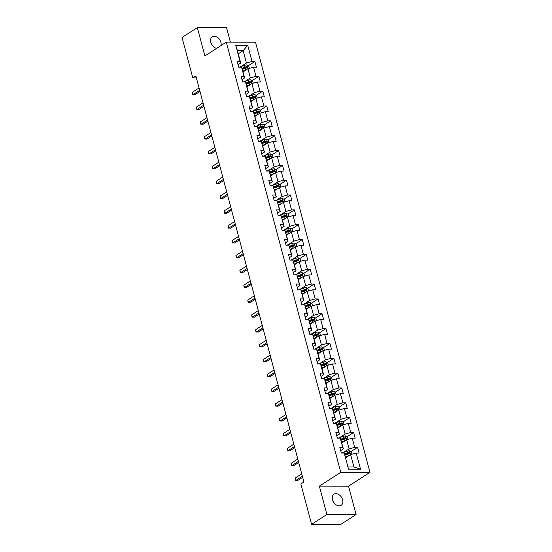 <?xml version="1.0" encoding="UTF-8"?>
<svg xmlns="http://www.w3.org/2000/svg" width="552" height="552" viewBox="0 0 552 552"><rect width="100%" height="100%" fill="white"/><g stroke="black" fill="none" stroke-linecap="round" stroke-linejoin="round"><path stroke-width="0.83" d="M221.021 45.533A6.59 4.664 57.2 0 0 220.91 42.373A6.59 4.664 57.2 0 0 212.285 36.825A6.59 4.664 57.2 0 0 210.809 42.359A6.59 4.664 57.2 0 0 216.625 48.369M332.511 499.753A6.59 4.664 57.2 0 0 341.143 505.301A6.59 4.664 57.2 0 0 342.613 499.767A6.59 4.664 57.2 0 0 333.988 494.219A6.59 4.664 57.2 0 0 332.511 499.753M230.391 42.131L226.534 27.641L197.34 27.6L182.043 37.474L192.8 77.908L196.388 77.908M369.957 472.353L255.493 42.166L226.299 42.124L340.763 472.312L369.957 472.353L348.54 486.174L319.346 486.133L326.887 514.485L356.088 514.526L348.54 486.174M356.088 514.526L340.791 524.4L311.597 524.359L326.887 514.485M238.291 53.799L243.135 50.674L237.457 50.667L240.748 63.031L240.037 61.451L237.153 61.444L238.671 67.151L241.555 67.158L243.984 76.286L241.107 76.286L242.625 81.993L245.502 82L247.931 91.128L245.053 91.128L246.571 96.835L249.449 96.835L251.884 105.97L249 105.963L250.518 111.676L253.402 111.676L255.831 120.812L252.954 120.805L254.472 126.511L257.349 126.518L259.778 135.654L256.901 135.647L258.419 141.353L261.296 141.36L263.732 150.489L260.848 150.489L262.366 156.195L265.25 156.202L267.679 165.331L264.794 165.331L266.312 171.037L269.197 171.037L271.625 180.173L268.748 180.166L270.266 185.879L273.143 185.879L275.572 195.015L272.695 195.008L274.213 200.714L277.09 200.721L279.526 209.857L276.642 209.85L278.16 215.556L281.044 215.563L283.473 224.692L280.595 224.692L282.113 230.398L284.991 230.405L287.419 239.533L284.542 239.533L286.06 245.24L288.938 245.24L291.373 254.375L288.489 254.368L290.007 260.082L292.891 260.082L295.32 269.217L292.436 269.21L293.954 274.917L296.838 274.924L299.267 284.059L296.389 284.052L297.907 289.759L300.785 289.765L303.214 298.894L300.336 298.894L301.854 304.6L304.732 304.607L307.167 313.736L304.283 313.736L305.801 319.442L308.685 319.442L311.114 328.578L308.237 328.571L309.755 334.284L312.632 334.284L315.061 343.42L312.184 343.413L313.702 349.119L316.579 349.126L319.008 358.262L316.13 358.255L317.648 363.961L320.533 363.968L322.961 373.097L320.077 373.097L321.595 378.803L324.479 378.81L326.908 387.939L324.031 387.939L325.549 393.645L328.426 393.645L330.855 402.781L327.978 402.774L329.496 408.487L332.373 408.487L334.809 417.622L331.924 417.616L333.442 423.322L336.327 423.329L338.755 432.464L335.878 432.457L337.396 438.164L340.273 438.171L342.702 447.299L339.825 447.299L341.343 453.006L344.22 453.013L348.526 469.186L360.518 469.2L353.901 466.971L350.61 454.6L345.766 457.732M240.037 61.451L235.732 45.278L247.724 45.292L252.029 61.465L254.907 61.465L248.359 65.695M360.518 469.2L356.219 453.026L359.097 453.033L357.579 447.32L354.694 447.32L352.266 438.184L355.15 438.191L353.632 432.485L350.748 432.478L348.319 423.343L351.196 423.349L349.678 417.643L346.801 417.636L344.372 408.508L347.249 408.508L345.731 402.801L342.854 402.794L340.418 393.666L343.303 393.666L341.785 387.959L338.9 387.959L336.472 378.824L339.356 378.831L337.831 373.117L334.954 373.117L332.525 363.982L335.402 363.989L333.884 358.282L331.007 358.276L328.578 349.14L331.455 349.147L329.937 343.441L327.053 343.434L324.624 334.305L327.508 334.305L325.99 328.599L323.106 328.592L320.677 319.463L323.555 319.463L322.037 313.757L319.159 313.757L316.731 304.621L319.608 304.628L318.09 298.915L315.213 298.915L312.777 289.779L315.661 289.786L314.143 284.08L311.259 284.073L308.83 274.937L311.714 274.944L310.19 269.238L307.312 269.231L304.883 260.102L307.761 260.102L306.243 254.396L303.365 254.389L300.937 245.26L303.814 245.26L302.296 239.554L299.412 239.554L296.983 230.419L299.867 230.425L298.349 224.712L295.465 224.712L293.036 215.577L295.913 215.584L294.395 209.877L291.518 209.87L289.089 200.735L291.967 200.742L290.449 195.035L287.571 195.028L285.136 185.9L288.02 185.9L286.502 180.193L283.618 180.187L281.189 171.058L284.073 171.058L282.548 165.352L279.671 165.352L277.242 156.216L280.119 156.223L278.601 150.51L275.724 150.51L273.295 141.374L276.172 141.381L274.654 135.675L271.77 135.668L269.341 126.532L272.226 126.539L270.708 120.833L267.823 120.826L265.395 111.697L268.272 111.697L266.754 105.991L263.877 105.984L261.448 96.855L264.325 96.855L262.807 91.149L259.93 91.149L257.494 82.013L260.378 82.02L258.86 76.307L255.976 76.307L253.547 67.171L256.432 67.178L254.907 61.465M311.597 524.359L300.833 483.931L303.897 481.951L195.863 75.928L192.8 77.908M241.555 67.158L244.695 77.873L241.99 79.619M243.101 71.877L247.945 68.752L250.373 77.88L244.867 81.441M244.695 77.873L243.984 76.286M253.547 67.171L247.945 68.752M255.976 76.307L250.373 77.88M245.502 82L248.642 92.715L245.937 94.461M247.048 86.719L251.891 83.587L254.327 92.722L248.814 96.276M248.642 92.715L247.931 91.128M257.494 82.013L251.891 83.587M259.93 91.149L254.327 92.722M249.449 96.835L252.588 107.557L249.89 109.296M250.994 101.561L255.845 98.428L258.274 107.564L252.761 111.118M252.588 107.557L251.884 105.97M261.448 96.855L255.845 98.428M263.877 105.984L258.274 107.564M253.402 111.676L256.542 122.392L253.837 124.138M254.941 116.396L259.792 113.27L262.221 122.399L256.714 125.959M256.542 122.392L255.831 120.812M265.395 111.697L259.792 113.27M267.823 120.826L262.221 122.399M257.349 126.518L260.489 137.234L257.784 138.98M258.895 131.238L263.739 128.112L266.167 137.241L260.661 140.801M260.489 137.234L259.778 135.654M269.341 126.532L263.739 128.112M271.77 135.668L266.167 137.241M261.296 141.36L264.436 152.076L261.738 153.822M262.842 146.08L267.685 142.954L270.121 152.083L264.608 155.643M264.436 152.076L263.732 150.489M273.295 141.374L267.685 142.954M275.724 150.51L270.121 152.083M265.25 156.202L268.389 166.918L265.685 168.664M266.788 160.922L271.639 157.789L274.068 166.925L268.555 170.478M268.389 166.918L267.679 165.331M277.242 156.216L271.639 157.789M279.671 165.352L274.068 166.925M269.197 171.037L272.336 181.76L269.631 183.499M270.742 175.764L275.586 172.631L278.015 181.767L272.509 185.32M272.336 181.76L271.625 180.173M281.189 171.058L275.586 172.631M283.618 180.187L278.015 181.767M273.143 185.879L276.283 196.595L273.578 198.34M274.689 190.599L279.533 187.473L281.968 196.609L276.455 200.162M276.283 196.595L275.572 195.015M285.136 185.9L279.533 187.473M287.571 195.028L281.968 196.609M277.09 200.721L280.23 211.437L277.532 213.182M278.636 205.441L283.486 202.315L285.915 211.444L280.402 215.004M280.23 211.437L279.526 209.857M289.089 200.735L283.486 202.315M291.518 209.87L285.915 211.444M281.044 215.563L284.183 226.279L281.479 228.024M282.583 220.282L287.433 217.157L289.862 226.285L284.356 229.846M284.183 226.279L283.473 224.692M293.036 215.577L287.433 217.157M295.465 224.712L289.862 226.285M284.991 230.405L288.13 241.12L285.425 242.866M286.536 235.124L291.38 231.992L293.809 241.127L288.303 244.681M288.13 241.12L287.419 239.533M296.983 230.419L291.38 231.992M299.412 239.554L293.809 241.127M288.938 245.24L292.077 255.962L289.379 257.701M290.483 249.966L295.327 246.834L297.763 255.969L292.25 259.523M292.077 255.962L291.373 254.375M300.937 245.26L295.327 246.834M303.365 254.389L297.763 255.969M292.891 260.082L296.031 270.797L293.326 272.543M294.43 264.801L299.281 261.676L301.709 270.811L296.196 274.365M296.031 270.797L295.32 269.217M304.883 260.102L299.281 261.676M307.312 269.231L301.709 270.811M296.838 274.924L299.977 285.639L297.273 287.385M298.384 279.643L303.227 276.517L305.656 285.646L300.15 289.207M299.977 285.639L299.267 284.059M308.83 274.937L303.227 276.517M311.259 284.073L305.656 285.646M300.785 289.765L303.924 300.481L301.219 302.227M302.33 294.485L307.174 291.359L309.603 300.488L304.097 304.048M303.924 300.481L303.214 298.894M312.777 289.779L307.174 291.359M315.213 298.915L309.603 300.488M304.732 304.607L307.871 315.323L305.173 317.069M306.277 309.327L311.128 306.194L313.557 315.33L308.044 318.89M307.871 315.323L307.167 313.736M316.731 304.621L311.128 306.194M319.159 313.757L313.557 315.33M308.685 319.442L311.825 330.165L309.12 331.904M310.224 324.169L315.075 321.036L317.503 330.172L311.997 333.725M311.825 330.165L311.114 328.578M320.677 319.463L315.075 321.036M323.106 328.592L317.503 330.172M312.632 334.284L315.772 345L313.067 346.746M314.178 339.004L319.022 335.878L321.45 345.014L315.944 348.567M315.772 345L315.061 343.42M324.624 334.305L319.022 335.878M327.053 343.434L321.45 345.014M316.579 349.126L319.718 359.842L317.02 361.588M318.124 353.846L322.968 350.72L321.871 346.884A2.732 0.8 165.1 0 0 319.429 347.353L314.812 348.961A7.88 2.318 165.1 0 0 314.364 349.126M319.891 363.409L325.404 359.849L322.968 350.72L328.578 349.14M319.718 359.842L319.008 358.262M331.007 358.276L325.404 359.849M320.533 363.968L323.672 374.684L320.967 376.429M322.071 368.688L326.922 365.562L329.351 374.691L323.838 378.251M323.672 374.684L322.961 373.097M332.525 363.982L326.922 365.562M334.954 373.117L329.351 374.691M324.479 378.81L327.619 389.526L324.914 391.271M326.025 383.53L330.869 380.397L333.298 389.533L327.791 393.093M327.619 389.526L326.908 387.939M336.472 378.824L330.869 380.397M338.9 387.959L333.298 389.533M328.426 393.645L331.566 404.368L328.861 406.106M329.972 398.371L334.816 395.239L337.244 404.374L331.738 407.928M331.566 404.368L330.855 402.781M340.418 393.666L334.816 395.239M342.854 402.794L337.244 404.374M332.373 408.487L335.512 419.203L332.815 420.948M333.919 413.213L338.769 410.081L341.198 419.216L335.685 422.77M335.512 419.203L334.809 417.622M344.372 408.508L338.769 410.081M346.801 417.636L341.198 419.216M336.327 423.329L339.466 434.044L336.761 435.79M337.865 428.048L342.716 424.923L345.145 434.051L339.639 437.612M339.466 434.044L338.755 432.464M348.319 423.343L342.716 424.923M350.748 432.478L345.145 434.051M340.273 438.171L343.413 448.886L340.708 450.632M341.819 442.89L346.663 439.765L349.092 448.893L343.585 452.454M343.413 448.886L342.702 447.299M352.266 438.184L346.663 439.765M354.694 447.32L349.092 448.893M344.22 453.013L348.526 469.186M356.219 453.026L350.61 454.6M197.34 27.6L204.882 55.952L226.299 42.124M319.346 486.133L340.763 472.312M348.222 466.964L353.901 466.971M240.748 63.031L238.043 64.777M240.913 66.599L246.427 63.038L243.135 50.674L247.724 45.292M237.457 50.667L235.732 45.278M252.029 61.465L246.427 63.038M357.579 447.32L351.024 451.55M348.512 453.178L345.883 454.869M353.632 432.485L347.077 436.715M344.565 438.336L341.936 440.034M349.678 417.643L343.13 421.873M340.612 423.494L337.99 425.192M345.731 402.801L339.183 407.031M336.665 408.652L334.043 410.35M341.785 387.959L335.23 392.189M332.718 393.811L330.089 395.508M337.831 373.117L331.283 377.347M328.771 378.976L326.142 380.666M333.884 358.282L327.336 362.512M324.817 364.134L322.195 365.831M329.937 343.441L323.382 347.67M320.871 349.292L318.242 350.989M325.99 328.599L319.435 332.828M316.924 334.45L314.295 336.147M322.037 313.757L315.489 317.986M312.97 319.608L310.348 321.305M318.09 298.915L311.542 303.145M309.023 304.773L306.401 306.463M314.143 284.08L307.588 288.31M305.077 289.931L302.448 291.628M310.19 269.238L303.641 273.468M301.13 275.089L298.501 276.787M306.243 254.396L299.695 258.626M297.176 260.247L294.554 261.945M302.296 239.554L295.741 243.784M293.229 245.405L290.6 247.103M298.349 224.712L291.794 228.942M289.282 230.57L286.654 232.261M294.395 209.877L287.847 214.1M285.329 215.728L282.707 217.426M290.449 195.035L283.9 199.265M281.382 200.887L278.76 202.584M286.502 180.193L279.947 184.423M277.435 186.045L274.806 187.742M282.548 165.352L276 169.581M273.488 171.203L270.859 172.9M278.601 150.51L272.053 154.739M269.535 156.368L266.913 158.058M274.654 135.675L268.099 139.897M265.588 141.526L262.959 143.216M270.708 120.833L264.153 125.062M261.641 126.684L259.012 128.381M266.754 105.991L260.206 110.221M257.687 111.842L255.065 113.54M262.807 91.149L256.259 95.379M253.741 97L251.119 98.698M258.86 76.307L252.305 80.537M249.794 82.165L247.165 83.856M245.847 67.323L243.218 69.014M302.372 476.217L295.796 480.461L295.161 478.08L301.737 473.837M302.662 477.307L297.769 480.461L295.403 480.261L295.161 478.08M352.01 454.213L351.341 451.715L349.513 450.763A2.732 0.8 165.1 0 0 347.07 451.232L342.454 452.847A7.88 2.318 165.1 0 0 342.005 453.006M348.595 455.904A2.732 0.8 165.1 0 0 348.34 455.993L345.559 456.959M347.16 456.835L345.662 457.353M345.083 455.152L347.857 454.186A2.732 0.8 -14.9 0 1 349.63 453.765L349.326 452.619A2.732 0.8 165.1 0 0 347.553 453.04L344.683 454.041M344.848 454.413L347.974 453.323A1.394 0.407 -14.9 0 1 348.443 453.185L349.188 453.558M298.418 461.375L291.849 465.619L291.214 463.245L297.79 459.002M298.708 462.466L293.823 465.626L291.456 465.419L291.214 463.245M294.471 446.533L287.896 450.777L287.268 448.403L293.837 444.16M294.761 447.624L289.869 450.784L287.502 450.584L287.268 448.403M348.057 439.371L347.394 436.88L345.566 435.921A2.732 0.8 165.1 0 0 343.123 436.39L338.507 438.005A7.88 2.318 165.1 0 0 338.059 438.164M344.648 441.069A2.732 0.8 165.1 0 0 344.386 441.151L341.612 442.117M343.213 441.993L341.716 442.511M341.129 440.31L343.91 439.344A2.732 0.8 -14.9 0 1 345.683 438.923L345.38 437.777A2.732 0.8 165.1 0 0 343.606 438.198L340.736 439.206M340.901 439.571L344.027 438.481A1.394 0.407 -14.9 0 1 344.496 438.35L345.235 438.716M344.11 424.529L343.447 422.038L341.612 421.086A2.732 0.8 165.1 0 0 339.176 421.555L334.56 423.163A7.88 2.318 165.1 0 0 334.112 423.329M340.694 426.227A2.732 0.8 165.1 0 0 340.439 426.31L337.665 427.282M339.259 427.151L337.769 427.676M337.182 425.475L339.956 424.502A2.732 0.8 -14.9 0 1 341.736 424.081L341.426 422.935A2.732 0.8 165.1 0 0 339.652 423.363L336.789 424.364M336.955 424.736L340.08 423.646A1.394 0.407 -14.9 0 1 340.549 423.508L341.288 423.881M290.524 431.698L283.949 435.942L283.314 433.561L289.89 429.318M290.814 432.782L285.922 435.942L283.555 435.742L283.314 433.561M286.571 416.857L280.002 421.1L279.367 418.72L285.943 414.476M286.861 417.947L281.975 421.1L279.609 420.9L279.367 418.72M282.624 402.015L276.055 406.258L275.42 403.878L281.989 399.634M282.914 403.105L278.022 406.258L275.662 406.058L275.42 403.878M340.163 409.687L339.501 407.197L337.665 406.244A2.732 0.8 165.1 0 0 335.223 406.714L330.613 408.321A7.88 2.318 165.1 0 0 330.158 408.487M336.748 411.385A2.732 0.8 165.1 0 0 336.492 411.468L333.712 412.441M335.312 412.309L333.822 412.834M333.235 410.633L336.009 409.66A2.732 0.8 -14.9 0 1 337.783 409.239L337.479 408.101A2.732 0.8 165.1 0 0 335.706 408.521L332.835 409.522M333.008 409.894L336.127 408.804A1.394 0.407 -14.9 0 1 336.603 408.666L337.341 409.039M336.209 394.846L335.547 392.355L333.718 391.402A2.732 0.8 165.1 0 0 331.276 391.872L326.66 393.486A7.88 2.318 165.1 0 0 326.211 393.645M332.801 396.543A2.732 0.8 165.1 0 0 332.545 396.626L329.765 397.599M331.366 397.468L329.868 397.992M329.282 395.791L332.062 394.818A2.732 0.8 -14.9 0 1 333.836 394.397L333.532 393.259A2.732 0.8 165.1 0 0 331.759 393.679L328.888 394.68M329.054 395.053L332.18 393.962A1.394 0.407 -14.9 0 1 332.649 393.824L333.394 394.197M332.263 380.011L331.6 377.513L329.772 376.561A2.732 0.8 165.1 0 0 327.329 377.03L322.713 378.644A7.88 2.318 165.1 0 0 322.264 378.803M328.847 381.701A2.732 0.8 165.1 0 0 328.592 381.791L325.818 382.757M327.412 382.633L325.921 383.15M325.335 380.949L328.116 379.983A2.732 0.8 -14.9 0 1 329.889 379.555L329.585 378.417A2.732 0.8 165.1 0 0 327.812 378.838L324.942 379.838M325.107 380.211L328.233 379.12A1.394 0.407 -14.9 0 1 328.702 378.982L329.44 379.355M328.316 365.169L327.653 362.678L325.818 361.719A2.732 0.8 165.1 0 0 323.382 362.188L318.766 363.802A7.88 2.318 165.1 0 0 318.318 363.961M324.9 366.866A2.732 0.8 165.1 0 0 324.645 366.949L321.871 367.915M323.465 367.791L321.975 368.308M321.388 366.107L324.162 365.141A2.732 0.8 -14.9 0 1 325.935 364.72L325.632 363.575A2.732 0.8 165.1 0 0 323.858 363.996L320.995 365.003M321.16 365.369L324.279 364.279A1.394 0.407 -14.9 0 1 324.755 364.147L325.494 364.513M320.953 352.024A2.732 0.8 165.1 0 0 320.698 352.107L317.917 353.08M319.518 352.949L318.021 353.473M324.369 350.327L323.7 347.836L321.919 346.904M317.441 351.272L320.215 350.299A2.732 0.8 -14.9 0 1 321.988 349.878L321.685 348.733A2.732 0.8 165.1 0 0 319.912 349.161L317.041 350.161M317.207 350.534L320.332 349.444A1.394 0.407 -14.9 0 1 320.802 349.306L321.547 349.678M320.415 335.485L319.753 332.994L317.924 332.042A2.732 0.8 165.1 0 0 315.482 332.511L310.866 334.119A7.88 2.318 165.1 0 0 310.417 334.284M317.007 337.182A2.732 0.8 165.1 0 0 316.744 337.265L313.971 338.238M315.572 338.107L314.074 338.631M313.488 336.43L316.268 335.457A2.732 0.8 -14.9 0 1 318.042 335.036L317.738 333.898A2.732 0.8 165.1 0 0 315.965 334.319L313.094 335.319M313.26 335.692L316.386 334.602A1.394 0.407 -14.9 0 1 316.855 334.464L317.593 334.836M316.468 320.643L315.806 318.152L313.971 317.2A2.732 0.8 165.1 0 0 311.535 317.669L306.919 319.284A7.88 2.318 165.1 0 0 306.47 319.442M313.053 322.34A2.732 0.8 165.1 0 0 312.798 322.423L310.024 323.396M311.618 323.265L310.127 323.789M309.541 321.588L312.315 320.615A2.732 0.8 -14.9 0 1 314.095 320.195L313.784 319.056A2.732 0.8 165.1 0 0 312.011 319.477L309.148 320.477M309.313 320.85L312.439 319.76A1.394 0.407 -14.9 0 1 312.908 319.622L313.646 319.994M312.522 305.808L311.859 303.31L310.024 302.358A2.732 0.8 165.1 0 0 307.581 302.827L302.972 304.442A7.88 2.318 165.1 0 0 302.517 304.6M309.106 307.498A2.732 0.8 165.1 0 0 308.851 307.588L306.07 308.554M307.671 308.43L306.181 308.947M305.594 306.746L308.368 305.78A2.732 0.8 -14.9 0 1 310.141 305.353L309.838 304.214A2.732 0.8 165.1 0 0 308.064 304.635L305.194 305.635M305.366 306.008L308.485 304.918A1.394 0.407 -14.9 0 1 308.961 304.78L309.7 305.152M308.568 290.966L307.906 288.468L306.077 287.516A2.732 0.8 165.1 0 0 303.635 287.985L299.018 289.6A7.88 2.318 165.1 0 0 298.57 289.759M305.159 292.657A2.732 0.8 165.1 0 0 304.904 292.746L302.123 293.712M303.724 293.588L302.227 294.106M301.64 291.904L304.421 290.938A2.732 0.8 -14.9 0 1 306.194 290.518L305.891 289.372A2.732 0.8 165.1 0 0 304.117 289.793L301.247 290.8M301.413 291.166L304.538 290.076A1.394 0.407 -14.9 0 1 305.008 289.945L305.753 290.311M304.621 276.124L303.959 273.633L302.13 272.681A2.732 0.8 165.1 0 0 299.688 273.15L295.072 274.758A7.88 2.318 165.1 0 0 294.623 274.924M301.206 277.822A2.732 0.8 165.1 0 0 300.95 277.904L298.177 278.87M299.77 278.746L298.28 279.264M297.694 277.07L300.474 276.097A2.732 0.8 -14.9 0 1 302.248 275.676L301.944 274.53A2.732 0.8 165.1 0 0 300.171 274.958L297.3 275.959M297.466 276.331L300.592 275.241A1.394 0.407 -14.9 0 1 301.061 275.103L301.799 275.469M300.674 261.282L300.012 258.791L298.177 257.839A2.732 0.8 165.1 0 0 295.741 258.308L291.125 259.916A7.88 2.318 165.1 0 0 290.676 260.082M297.259 262.98A2.732 0.8 165.1 0 0 297.004 263.062L294.23 264.035M295.824 263.904L294.333 264.429M293.747 262.228L296.521 261.255A2.732 0.8 -14.9 0 1 298.294 260.834L297.99 259.695A2.732 0.8 165.1 0 0 296.217 260.116L293.353 261.117M293.519 261.489L296.638 260.399A1.394 0.407 -14.9 0 1 297.114 260.261L297.852 260.634M296.728 246.44L296.058 243.95L294.23 242.997A2.732 0.8 165.1 0 0 291.787 243.466L287.171 245.074A7.88 2.318 165.1 0 0 286.723 245.24M293.312 248.138A2.732 0.8 165.1 0 0 293.057 248.221L290.276 249.193M291.877 249.062L290.38 249.587M289.8 247.386L292.574 246.413A2.732 0.8 -14.9 0 1 294.347 245.992L294.043 244.853A2.732 0.8 165.1 0 0 292.27 245.274L289.4 246.275M289.565 246.647L292.691 245.557A1.394 0.407 -14.9 0 1 293.16 245.419L293.905 245.792M292.774 231.605L292.111 229.108L290.283 228.155A2.732 0.8 165.1 0 0 287.84 228.625L283.224 230.239A7.88 2.318 165.1 0 0 282.776 230.398M289.365 233.296A2.732 0.8 165.1 0 0 289.103 233.386L286.329 234.352M287.93 234.227L286.433 234.745M285.846 232.544L288.627 231.578A2.732 0.8 -14.9 0 1 290.4 231.15L290.097 230.011A2.732 0.8 165.1 0 0 288.323 230.432L285.453 231.433M285.619 231.805L288.744 230.715A1.394 0.407 -14.9 0 1 289.213 230.577L289.952 230.95M288.827 216.763L288.165 214.266L286.329 213.313A2.732 0.8 165.1 0 0 283.894 213.783L279.277 215.397A7.88 2.318 165.1 0 0 278.829 215.556M285.412 218.454A2.732 0.8 165.1 0 0 285.156 218.544L282.382 219.51M283.976 219.385L282.486 219.903M281.899 217.702L284.673 216.736A2.732 0.8 -14.9 0 1 286.453 216.315L286.143 215.17A2.732 0.8 165.1 0 0 284.37 215.59L281.506 216.591M281.672 216.964L284.797 215.873A1.394 0.407 -14.9 0 1 285.267 215.742L286.005 216.108M284.88 201.922L284.218 199.431L282.382 198.472A2.732 0.8 165.1 0 0 279.94 198.948L275.331 200.555A7.88 2.318 165.1 0 0 274.882 200.721M281.465 203.619A2.732 0.8 165.1 0 0 281.209 203.702L278.429 204.668M280.03 204.544L278.539 205.061M277.953 202.86L280.726 201.894A2.732 0.8 -14.9 0 1 282.5 201.473L282.196 200.328A2.732 0.8 165.1 0 0 280.423 200.755L277.552 201.756M277.725 202.129L280.844 201.038A1.394 0.407 -14.9 0 1 281.32 200.9L282.058 201.266M280.927 187.08L280.264 184.589L278.436 183.637A2.732 0.8 165.1 0 0 275.993 184.106L271.377 185.713A7.88 2.318 165.1 0 0 270.928 185.879M277.518 188.777A2.732 0.8 165.1 0 0 277.263 188.86L274.482 189.833M276.083 189.702L274.585 190.226M273.999 188.025L276.78 187.052A2.732 0.8 -14.9 0 1 278.553 186.631L278.249 185.493A2.732 0.8 165.1 0 0 276.476 185.914L273.606 186.914M273.771 187.287L276.897 186.197A1.394 0.407 -14.9 0 1 277.366 186.058L278.111 186.431M276.98 172.238L276.317 169.747L274.489 168.795A2.732 0.8 165.1 0 0 272.046 169.264L267.43 170.872A7.88 2.318 165.1 0 0 266.982 171.037M273.564 173.935A2.732 0.8 165.1 0 0 273.309 174.018L270.535 174.991M272.129 174.86L270.639 175.384M270.052 173.183L272.833 172.21A2.732 0.8 -14.9 0 1 274.606 171.789L274.303 170.651A2.732 0.8 165.1 0 0 272.529 171.072L269.659 172.072M269.825 172.445L272.95 171.355A1.394 0.407 -14.9 0 1 273.419 171.217L274.158 171.589M273.033 157.396L272.371 154.905L270.535 153.953A2.732 0.8 165.1 0 0 268.099 154.422L263.483 156.037A7.88 2.318 165.1 0 0 263.035 156.195M269.618 159.093A2.732 0.8 165.1 0 0 269.362 159.183L266.588 160.149M268.182 160.018L266.692 160.542M266.105 158.341L268.879 157.375A2.732 0.8 -14.9 0 1 270.652 156.947L270.349 155.809A2.732 0.8 165.1 0 0 268.576 156.23L265.712 157.23M265.878 157.603L268.996 156.513A1.394 0.407 -14.9 0 1 269.473 156.375L270.211 156.747M269.086 142.561L268.424 140.063L266.588 139.111A2.732 0.8 165.1 0 0 264.146 139.58L259.53 141.195A7.88 2.318 165.1 0 0 259.081 141.353M265.671 144.251A2.732 0.8 165.1 0 0 265.415 144.341L262.635 145.307M264.235 145.183L262.738 145.7M262.159 143.499L264.932 142.533A2.732 0.8 -14.9 0 1 266.706 142.112L266.402 140.967A2.732 0.8 165.1 0 0 264.629 141.388L261.758 142.388M261.924 142.761L265.05 141.671A1.394 0.407 -14.9 0 1 265.519 141.54L266.264 141.905M278.677 387.173L272.101 391.416L271.474 389.043L278.042 384.792M278.967 388.263L274.075 391.423L271.708 391.216L271.474 389.043M274.73 372.331L268.155 376.574L267.52 374.201L274.096 369.957M275.02 373.421L270.128 376.581L267.761 376.381L267.52 374.201M270.777 357.496L264.208 361.739L263.573 359.359L270.149 355.115M271.067 358.579L266.181 361.739L263.815 361.539L263.573 359.359M266.83 342.654L260.254 346.897L259.626 344.517L266.195 340.273M267.12 343.744L262.228 346.897L259.861 346.697L259.626 344.517M262.883 327.812L256.307 332.056L255.673 329.675L262.248 325.432M263.173 328.902L258.281 332.056L255.914 331.855L255.673 329.675M258.929 312.97L252.361 317.214L251.726 314.833L258.301 310.59M259.219 314.06L254.334 317.221L251.967 317.014L251.726 314.833M254.983 298.128L248.414 302.372L247.779 299.998L254.348 295.755M255.272 299.218L250.38 302.379L248.02 302.172L247.779 299.998M251.036 283.293L244.46 287.537L243.832 285.156L250.401 280.913M251.326 284.377L246.433 287.537L244.067 287.337L243.832 285.156M247.089 268.451L240.513 272.695L239.878 270.314L246.454 266.071M247.379 269.542L242.487 272.695L240.12 272.495L239.878 270.314M243.135 253.609L236.566 257.853L235.932 255.472L242.507 251.229M243.425 254.7L238.54 257.853L236.173 257.653L235.932 255.472M239.188 238.768L232.613 243.011L231.985 240.631L238.554 236.387M239.478 239.858L234.586 243.018L232.219 242.811L231.985 240.631M235.242 223.926L228.666 228.169L228.031 225.796L234.607 221.552M235.531 225.016L230.639 228.176L228.273 227.969L228.031 225.796M231.288 209.091L224.719 213.334L224.084 210.954L230.66 206.71M231.578 210.174L226.693 213.334L224.326 213.134L224.084 210.954M227.341 194.249L220.772 198.492L220.138 196.112L226.706 191.868M227.631 195.339L222.739 198.492L220.379 198.292L220.138 196.112M223.394 179.407L216.819 183.65L216.191 181.27L222.76 177.026M223.684 180.497L218.792 183.65L216.425 183.45L216.191 181.27M219.448 164.565L212.872 168.808L212.237 166.428L218.813 162.184M219.737 165.655L214.845 168.815L212.479 168.608L212.237 166.428M215.494 149.723L208.925 153.967L208.29 151.593L214.866 147.35M215.784 150.813L210.898 153.974L208.532 153.766L208.29 151.593M211.547 134.881L204.971 139.125L204.343 136.751L210.912 132.508M211.837 135.971L206.945 139.132L204.578 138.931L204.343 136.751M207.6 120.046L201.025 124.29L200.39 121.909L206.965 117.666M207.89 121.136L202.998 124.29L200.631 124.09L200.39 121.909M203.647 105.204L197.078 109.448L196.443 107.067L203.019 102.824M203.936 106.294L199.051 109.448L196.684 109.248L196.443 107.067M265.132 127.719L264.47 125.228L262.642 124.269A2.732 0.8 165.1 0 0 260.199 124.745L255.583 126.353A7.88 2.318 165.1 0 0 255.134 126.518M261.724 129.416A2.732 0.8 165.1 0 0 261.462 129.499L258.688 130.465M260.289 130.341L258.791 130.858M258.205 128.657L260.986 127.691A2.732 0.8 -14.9 0 1 262.759 127.27L262.455 126.125A2.732 0.8 165.1 0 0 260.682 126.553L257.812 127.553M257.977 127.926L261.103 126.836A1.394 0.407 -14.9 0 1 261.572 126.698L262.31 127.063M261.186 112.877L260.523 110.386L258.688 109.434A2.732 0.8 165.1 0 0 256.252 109.903L251.636 111.511A7.88 2.318 165.1 0 0 251.188 111.676M257.77 114.575A2.732 0.8 165.1 0 0 257.515 114.657L254.741 115.63M256.335 115.499L254.845 116.023M254.258 113.822L257.039 112.85A2.732 0.8 -14.9 0 1 258.812 112.429L258.502 111.29A2.732 0.8 165.1 0 0 256.728 111.711L253.865 112.711M254.03 113.084L257.156 111.994A1.394 0.407 -14.9 0 1 257.625 111.856L258.364 112.228M257.239 98.035L256.577 95.544L254.741 94.592A2.732 0.8 165.1 0 0 252.298 95.061L247.689 96.669A7.88 2.318 165.1 0 0 247.241 96.835M253.823 99.733A2.732 0.8 165.1 0 0 253.568 99.815L250.787 100.788M252.388 100.657L250.898 101.182M250.311 98.98L253.085 98.008A2.732 0.8 -14.9 0 1 254.858 97.587L254.555 96.448A2.732 0.8 165.1 0 0 252.781 96.869L249.911 97.87M250.084 98.242L253.202 97.152A1.394 0.407 -14.9 0 1 253.678 97.014L254.417 97.387M253.285 83.193L252.623 80.702L250.794 79.75A2.732 0.8 165.1 0 0 248.352 80.219L243.736 81.834A7.88 2.318 165.1 0 0 243.287 81.993M249.877 84.891A2.732 0.8 165.1 0 0 249.621 84.98L246.841 85.946M248.441 85.815L246.944 86.34M246.358 84.139L249.138 83.173A2.732 0.8 -14.9 0 1 250.912 82.745L250.608 81.606A2.732 0.8 165.1 0 0 248.835 82.027L245.964 83.028M246.13 83.4L249.256 82.31A1.394 0.407 -14.9 0 1 249.725 82.172L250.47 82.545M199.7 90.362L193.131 94.606L192.496 92.225L199.065 87.982M199.99 91.453L195.097 94.606L192.738 94.406L192.496 92.225M249.338 68.358L248.676 65.861L246.847 64.908A2.732 0.8 165.1 0 0 244.405 65.377L239.789 66.992A7.88 2.318 165.1 0 0 239.34 67.151M245.923 70.049A2.732 0.8 165.1 0 0 245.668 70.138L242.894 71.104M244.488 70.98L242.997 71.498M242.411 69.297L245.191 68.331A2.732 0.8 -14.9 0 1 246.965 67.91L246.661 66.764A2.732 0.8 165.1 0 0 244.888 67.185L242.017 68.186M242.183 68.558L245.309 67.468A1.394 0.407 -14.9 0 1 245.778 67.33L246.516 67.703M350.582 454.627L349.561 450.791M347.553 453.04L347.07 451.232M348.34 455.993L347.857 454.186M348.443 453.185L349.326 452.619M346.628 439.785L345.607 435.949M343.606 438.198L343.123 436.39M344.386 441.151L343.91 439.344M344.496 438.35L345.38 437.777M342.682 424.943L341.66 421.107M339.652 423.363L339.176 421.555M340.439 426.31L339.956 424.502M340.549 423.508L341.426 422.935M338.735 410.101L337.714 406.265M335.706 408.521L335.223 406.714M336.492 411.468L336.009 409.66M336.603 408.666L337.479 408.101M334.788 395.26L333.767 391.423M331.759 393.679L331.276 391.872M332.545 396.626L332.062 394.818M332.649 393.824L333.532 393.259M330.834 380.425L329.813 376.588M327.812 378.838L327.329 377.03M328.592 381.791L328.116 379.983M328.702 378.982L329.585 378.417M326.887 365.583L325.866 361.746M323.858 363.996L323.382 362.188M324.645 366.949L324.162 365.141M324.755 364.147L325.632 363.575M319.912 349.161L319.429 347.353M320.698 352.107L320.215 350.299M320.802 349.306L321.685 348.733M318.987 335.899L317.966 332.062M315.965 334.319L315.482 332.511M316.744 337.265L316.268 335.457M316.855 334.464L317.738 333.898M315.04 321.057L314.019 317.221M312.011 319.477L311.535 317.669M312.798 322.423L312.315 320.615M312.908 319.622L313.784 319.056M311.093 306.215L310.072 302.386M308.064 304.635L307.581 302.827M308.851 307.588L308.368 305.78M308.961 304.78L309.838 304.214M307.147 291.38L306.125 287.544M304.117 289.793L303.635 287.985M304.904 292.746L304.421 290.938M305.008 289.945L305.891 289.372M303.193 276.538L302.172 272.702M300.171 274.958L299.688 273.15M300.95 277.904L300.474 276.097M301.061 275.103L301.944 274.53M299.246 261.696L298.225 257.86M296.217 260.116L295.741 258.308M297.004 263.062L296.521 261.255M297.114 260.261L297.99 259.695M295.299 246.854L294.278 243.018M292.27 245.274L291.787 243.466M293.057 248.221L292.574 246.413M293.16 245.419L294.043 244.853M291.346 232.012L290.324 228.183M288.323 230.432L287.84 228.625M289.103 233.386L288.627 231.578M289.213 230.577L290.097 230.011M287.399 217.177L286.378 213.341M284.37 215.59L283.894 213.783M285.156 218.544L284.673 216.736M285.267 215.742L286.143 215.17M283.452 202.336L282.431 198.499M280.423 200.755L279.94 198.948M281.209 203.702L280.726 201.894M281.32 200.9L282.196 200.328M279.505 187.494L278.484 183.657M276.476 185.914L275.993 184.106M277.263 188.86L276.78 187.052M277.366 186.058L278.249 185.493M275.551 172.652L274.53 168.815M272.529 171.072L272.046 169.264M273.309 174.018L272.833 172.21M273.419 171.217L274.303 170.651M271.605 157.81L270.583 153.974M268.576 156.23L268.099 154.422M269.362 159.183L268.879 157.375M269.473 156.375L270.349 155.809M267.658 142.975L266.637 139.138M264.629 141.388L264.146 139.58M265.415 144.341L264.932 142.533M265.519 141.54L266.402 140.967M263.704 128.133L262.683 124.297M260.682 126.553L260.199 124.745M261.462 129.499L260.986 127.691M261.572 126.698L262.455 126.125M259.757 113.291L258.736 109.455M256.728 111.711L256.252 109.903M257.515 114.657L257.039 112.85M257.625 111.856L258.502 111.29M255.811 98.449L254.789 94.613M252.781 96.869L252.298 95.061M253.568 99.815L253.085 98.008M253.678 97.014L254.555 96.448M251.864 83.607L250.843 79.771M248.835 82.027L248.352 80.219M249.621 84.98L249.138 83.173M249.725 82.172L250.608 81.606M247.91 68.772L246.889 64.936M244.888 67.185L244.405 65.377M245.668 70.138L245.191 68.331M245.778 67.33L246.661 66.764"/></g></svg>

